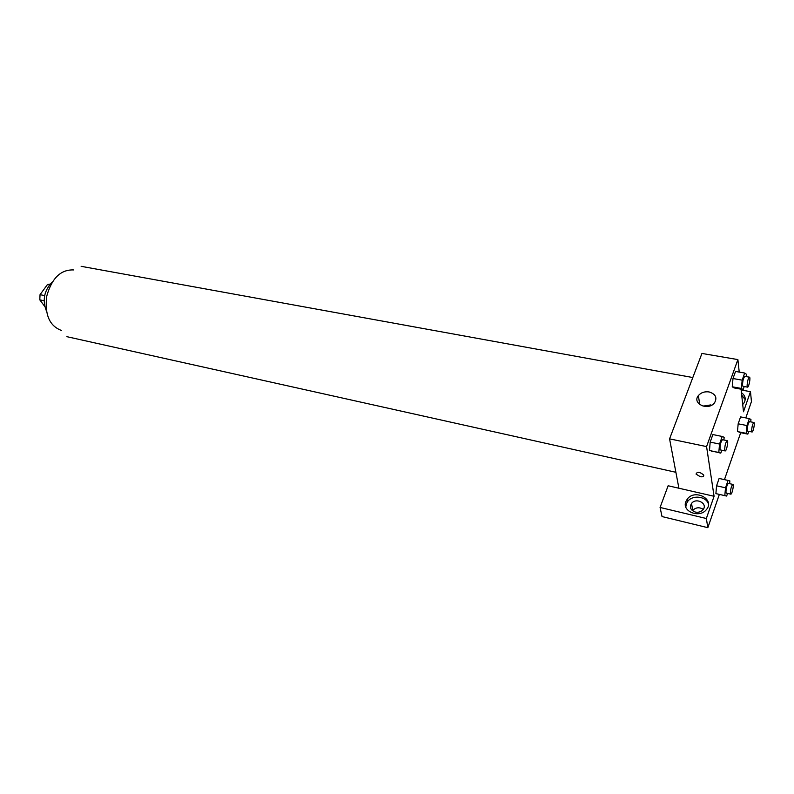 <?xml version="1.0" encoding="UTF-8"?>
<svg xmlns="http://www.w3.org/2000/svg" width="794" height="794" viewBox="0 0 794 794"><rect width="100%" height="100%" fill="white"/><g stroke="black" fill="none" stroke-linecap="round" stroke-linejoin="round"><path stroke-width="1.19" d="M44.643 295.596L40.037 294.673L47.471 284.52L50.181 284.073M44.742 306.454L39.799 299.854L40.037 294.673M44.107 300.737L39.799 299.854M49.466 284.907L47.471 284.52M46.419 310.97C42.201 300.092 44.146 290.455 52.265 282.059M61.515 330.483C49.407 325.977 44.504 314.484 46.786 296.003C51.858 278.079 60.85 269.394 73.753 269.94M678.91 488.231L668.131 485.759L660.072 507.455L706.342 518.512L714.074 496.28L678.91 488.231L669.57 438.854L701.946 353.439L737.884 359.593L739.224 372.088M703.276 509.351C699.415 506.979 695.911 507.306 692.755 510.353L692.487 510.721M660.072 507.455L662.027 516.566L707.841 527.682L719.354 494.404M724.456 479.636L740.703 432.68M745.814 417.912L751.452 401.585L750.479 391.68L743.492 411.768L741.06 389.189M745.209 399.59L741.705 395.164M741.437 392.673C745.526 395.74 746.271 399.332 743.68 403.421L742.708 404.513M695.316 512.061C690.601 510.254 689.341 507.386 691.524 503.456C696.159 497.094 708.317 503.704 702.978 509.748C701.003 511.882 698.452 512.646 695.316 512.061M708.447 504.081C706.412 496.28 692.537 494.593 687.673 501.461L686.284 503.962L685.808 506.979M685.857 501.639L687.257 499.138C694.919 488.439 715.414 499.466 706.382 509.629C699.583 518.601 681.629 511.465 685.857 501.639M706.342 518.512L707.841 527.682M741.149 389.963L750.479 391.68M746.936 425.544L738.172 423.807L740.584 416.89L738.172 423.807L737.457 431.579L746.201 433.335L746.936 425.544L749.328 418.597L750.955 419.47L750.727 421.872M744.216 386.529L743.154 389.566L734.073 387.909L732.257 386.797L732.991 378.52L735.542 371.433L732.991 378.52L742.162 380.157L744.683 373.041L746.41 374.252L746.191 376.594M721.806 450.218L720.773 453.126L709.479 450.456L710.173 442.109L712.873 434.566L710.173 442.109L719.533 444.044L722.222 436.472L724.158 437.296L723.92 439.995M727.552 493.421L726.649 496.061L724.813 495.645L725.518 487.804L716.565 485.789L719.126 478.454L716.565 485.789L715.89 493.61L717.359 493.947M714.074 496.28L706.571 446.595L737.884 359.593M709.111 391.948C715.602 394.013 717.409 397.645 714.521 402.836C708.337 411.193 691.683 403.59 698.383 395.591C701.023 392.554 704.596 391.343 709.111 391.948M706.571 446.595L669.57 438.854M710.928 404.89L703.037 406.151M700.199 476.688L696.04 474.078C697.201 471.477 699.742 471.785 703.663 475.011C704.06 476.539 702.898 477.105 700.199 476.688C702.898 477.095 704.06 476.539 703.663 475.001C699.752 471.785 697.201 471.477 696.04 474.078L700.199 476.688M720.773 453.126L718.818 452.401L719.533 444.044M727.225 440.67L722.54 439.707C720.952 441.275 720.108 444.382 720.009 449.037L720.446 449.94L725.13 450.923C726.5 451.458 728.694 440.73 727.225 440.67C725.647 442.248 724.813 445.365 724.694 450.019L725.13 450.923M711.493 451.171L718.818 452.401M722.222 436.472L712.873 434.566M743.154 389.566L741.398 388.455L742.162 380.157M749.447 377.17L744.871 376.356C743.432 377.805 742.648 380.783 742.519 385.288L742.956 386.301L747.531 387.135C748.831 387.611 750.846 377.18 749.447 377.17C748.027 378.629 747.243 381.606 747.104 386.122L747.531 387.135M734.073 387.909L732.266 386.787L741.398 388.455M744.683 373.041L735.542 371.433M725.518 487.804L728.058 480.43L729.865 480.936L729.617 483.675M732.852 484.39L728.376 483.397C726.877 484.955 726.063 487.943 725.944 492.369L726.312 493.143L730.788 494.156C732.028 494.672 734.192 484.449 732.852 484.39C731.373 485.958 730.559 488.955 730.42 493.382L730.788 494.156M724.813 495.645L715.89 493.61M728.058 480.43L719.126 478.454M748.792 431.341L747.839 434.12L746.201 433.335M753.913 422.497L749.526 421.634C748.166 423.083 747.412 425.941 747.263 430.239L747.63 431.112L752.017 431.986C753.188 432.452 755.183 422.517 753.913 422.497C752.563 423.946 751.809 426.815 751.65 431.112L752.017 431.986M747.839 434.12L739.154 432.373M749.328 418.597L740.584 416.89M692.815 377.537L81.127 266.318M675.902 472.291L66.895 336.686M692.755 510.353L691.524 503.456M687.257 499.138L687.673 501.461M698.383 395.591L699.742 404.583"/></g></svg>
